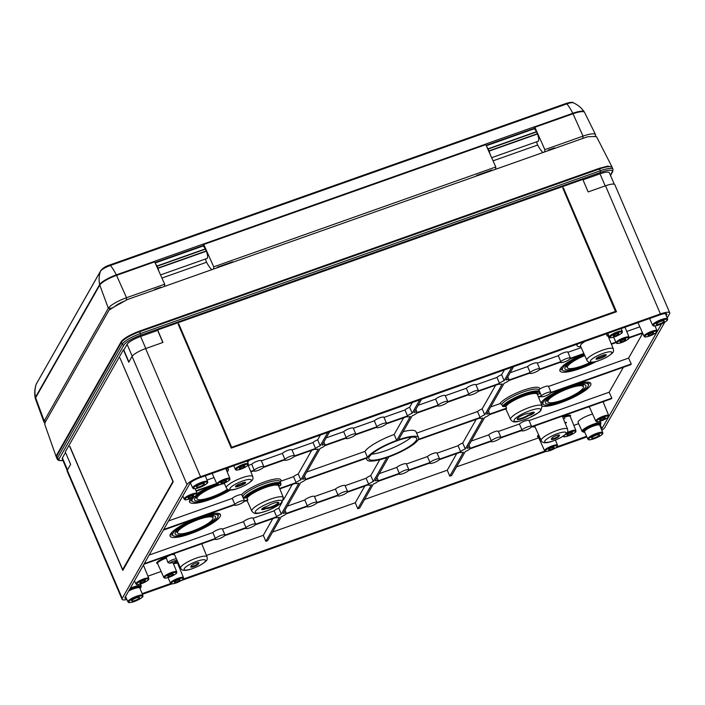 <?xml version="1.0" encoding="UTF-8"?>
<svg xmlns="http://www.w3.org/2000/svg" width="705" height="705" viewBox="0 0 705 705"><rect width="100%" height="100%" fill="white"/><g stroke="black" fill="none" stroke-linecap="round" stroke-linejoin="round"><path stroke-width="1.06" d="M565.163 423.203A7.209 1.595 -23.2 0 1 566.529 422.656A5.411 1.199 156.8 0 0 566.529 422.639A5.411 1.199 156.8 0 0 564.855 422.462M564.872 418.77L563.868 416.567A5.411 1.199 -23.2 0 0 562.431 416.505M535.095 427.036L533.253 426.895A17.722 3.922 -23.2 0 1 532.354 426.763M534.778 425.899A14.655 3.252 156.8 0 0 534.822 426.428L541.176 440.546C542.154 442.229 543.555 442.951 545.379 442.705C548.173 442.881 553.231 441.224 560.554 437.717C568.53 432.544 567.983 432.544 567.613 429.213A14.382 3.19 156.8 0 0 556.888 430.464A14.382 3.19 156.8 0 0 541.176 440.546M198.889 563.119A4.195 0.925 -23.2 0 0 198.942 562.81A4.195 0.925 -23.2 0 0 195.276 563.383A4.195 0.925 -23.2 0 0 191.284 565.807L190.817 566.635A4.195 0.925 -23.2 0 0 190.764 566.943A4.195 0.925 -23.2 0 0 194.43 566.371A4.195 0.925 -23.2 0 0 198.422 563.947L198.687 562.643M174.223 553.531A14.655 3.252 156.8 0 0 174.267 554.059L180.621 568.168C181.599 569.86 183 570.583 184.825 570.336C187.618 570.512 192.685 568.856 200 565.348C207.984 560.175 207.429 560.175 207.059 556.844A14.382 3.19 156.8 0 0 196.334 558.096A14.382 3.19 156.8 0 0 180.621 568.168M174.54 554.668L172.17 554.465A17.722 3.922 -23.2 0 1 171.8 554.394M172.17 554.465A5.411 1.199 -23.2 0 0 166.151 557.355L167.808 562.396L169.491 563.26A7.209 1.595 -23.2 0 1 173.21 563.154A7.209 1.595 -23.2 0 1 173.219 563.18A4.054 0.899 156.8 0 0 175.889 560.59A4.054 0.899 156.8 0 0 169.491 563.26M661.07 321.295A4.256 0.943 156.8 0 0 656.417 324.282A4.256 0.943 156.8 0 0 659.589 323.903A4.256 0.943 156.8 0 0 664.242 320.925A4.256 0.943 156.8 0 0 661.07 321.295M126.433 598.536A9.403 2.08 -23.2 0 1 124.917 598.069A9.403 2.08 -23.2 0 1 125.041 597.391L189.839 483.568A9.403 2.08 -23.2 0 1 200 477.673L659.889 314.879A9.403 2.08 -23.2 0 1 666.886 314.042A9.403 2.08 -23.2 0 1 666.771 314.738L666.251 315.646M456.523 466.922L538.752 437.814M573.844 425.397L578.638 423.696M364.547 499.484L447.261 470.209L449.781 476.183L451.623 475.531L465.274 451.561A5.411 1.199 -23.2 0 0 469.918 448.865L490.944 441.418A5.411 1.199 -23.2 0 0 490.962 441.533L490.918 441.427M272.562 532.046L355.285 502.762L357.805 508.737L359.647 508.085L373.289 484.115A5.411 1.199 -23.2 0 0 377.942 481.418L398.959 473.98A5.411 1.199 -23.2 0 0 398.986 474.095L398.942 473.989M206.486 555.434L263.3 535.324L265.829 541.299L267.671 540.647L281.313 516.677A5.411 1.199 -23.2 0 0 285.966 513.98L306.983 506.542A5.411 1.199 -23.2 0 0 307.01 506.657L306.957 506.542M147.927 576.161L161.145 571.482M178.48 565.348L179.229 565.084M586.578 436.307L557.047 446.767M544.806 451.094L183 579.166M170.769 583.502L142.128 593.636M599.867 425.564A9.332 2.071 -23.2 0 0 600.352 424.948L600.88 422.965A10.364 2.3 156.8 0 0 589.918 425.591A10.364 2.3 156.8 0 0 582.118 431.434L584.771 432.28M538.576 397.294L541.035 396.421A5.411 1.199 -23.2 0 0 541.061 396.536A5.411 1.199 -23.2 0 0 545.326 395.972A5.411 1.199 -23.2 0 0 550.675 393.011L630.896 364.608L631.248 363.992L628.604 358.087L642.722 333.28M490.962 441.533A5.411 1.199 -23.2 0 0 495.227 440.977A5.411 1.199 -23.2 0 0 500.576 438.008L521.603 430.57A5.411 1.199 -23.2 0 0 521.621 430.685A5.411 1.199 -23.2 0 0 525.886 430.12A5.411 1.199 -23.2 0 0 531.235 427.16L611.455 398.757L611.817 398.14L609.164 392.236L623.37 367.279M603.357 402.432L603.929 401.427M600.158 421.273L600.88 422.965M661.572 323.877L601.973 428.561A9.403 2.08 -23.2 0 1 601.383 429.292M220.929 482.828A3.014 0.67 156.8 0 0 220.894 483.048A3.014 0.67 156.8 0 0 223.926 482.476A3.014 0.67 156.8 0 0 226.428 480.678A3.014 0.67 156.8 0 0 223.793 481.092A3.014 0.67 156.8 0 0 220.929 482.828M178.189 324.23L178.621 324.071L231.522 447.49L615.5 311.566L562.722 187.944L563.33 187.724L616.487 311.751L231.284 448.107L178.127 324.08L178.744 323.868L231.637 447.278L615.615 311.354M562.784 188.085L563.216 187.935L616.311 311.813M173.192 481.656L122.652 569.578L173.042 481.312M172.866 481.374L119.965 357.955L173.245 481.771L122.793 570.389L69.821 446.309M69.636 446.371L122.652 569.578M610.371 175.131L612.081 172.135A1.348 1.269 -150.3 0 0 612.733 171.588L612.998 169.253L612.222 167.429A16.911 3.745 156.8 0 0 599.62 168.918L139.731 331.711A16.911 3.745 156.8 0 0 121.454 342.313L56.664 456.144A16.911 3.745 -23.2 0 0 56.453 457.378L57.228 459.193A16.911 3.745 -23.2 0 1 57.44 457.959L56.664 456.144M126.882 599.523A12.514 2.776 -23.2 0 1 122.062 599.303A12.514 2.776 -23.2 0 1 122.221 598.386L187.019 484.564A12.514 2.776 -23.2 0 1 200.537 476.721L660.426 313.928A12.514 2.776 -23.2 0 1 669.75 312.826A12.514 2.776 -23.2 0 1 669.591 313.734L667.194 317.955M586.877 436.968L555.267 448.151M545.873 451.482L181.22 580.559M171.826 583.89L142.401 594.306M664.78 322.194L604.802 427.565A12.514 2.776 -23.2 0 1 601.788 430.288M187.019 484.564L132.091 356.422A12.514 2.776 -23.2 0 1 145.618 348.578L162.97 342.436L157.62 329.949L582.806 179.44L588.155 191.927L605.507 185.785A12.514 2.776 -23.2 0 1 614.83 184.684L669.75 312.826M124.106 349.548L123.41 349.795L128.759 362.282L132.091 356.422M123.41 349.795L65.283 451.905L70.632 464.392L67.301 470.244A12.514 2.776 156.8 0 0 67.142 471.16L122.062 599.303M157.62 329.949L157.277 330.557M144.252 563.648L215.36 538.479A5.411 1.199 -23.2 0 1 220.709 535.509A5.411 1.199 -23.2 0 1 224.974 534.954A5.411 1.199 -23.2 0 1 225.001 535.069L246.019 527.622A5.411 1.199 -23.2 0 1 251.368 524.661A5.411 1.199 -23.2 0 1 255.633 524.097A5.411 1.199 -23.2 0 1 255.659 524.212L276.677 516.774A5.411 1.199 -23.2 0 1 281.33 514.077L298.911 483.181A5.411 1.199 -23.2 0 1 295.783 483.357A5.411 1.199 -23.2 0 1 295.765 483.242L279.814 488.891M168.565 520.933L232.253 498.391A5.411 1.199 -23.2 0 1 237.021 495.641A5.411 1.199 -23.2 0 1 241.621 494.663L243.771 497.809L247.067 498.021L247.834 499.713A17.343 3.842 -23.2 0 0 247.473 500.338L244.08 501.537A5.411 1.199 -23.2 0 1 238.731 504.507A5.411 1.199 -23.2 0 1 234.465 505.062A5.411 1.199 -23.2 0 1 234.448 504.947L163.331 530.125M311.68 450.345L298.215 473.989A5.411 1.199 -23.2 0 0 293.571 476.686L280.766 481.215A21.837 4.838 156.8 0 0 265.362 481.586A21.837 4.838 156.8 0 0 241.621 494.663L241.974 495.183M232.253 498.391L234.8 504.331A5.411 1.199 -23.2 0 1 240.149 501.361A5.411 1.199 -23.2 0 1 244.415 500.806A5.411 1.199 -23.2 0 1 244.432 500.92L247.834 499.713M163.683 529.499L234.8 504.331M548.578 449.561A3.014 0.67 156.8 0 0 548.543 449.781A3.014 0.67 156.8 0 0 551.574 449.208A3.014 0.67 156.8 0 0 554.077 447.402A3.014 0.67 156.8 0 0 551.442 447.816A3.014 0.67 156.8 0 0 548.578 449.561M648.054 335.025A3.014 0.67 156.8 0 0 648.018 335.245A3.014 0.67 156.8 0 0 651.05 334.672A3.014 0.67 156.8 0 0 653.553 332.875A3.014 0.67 156.8 0 0 650.918 333.28A3.014 0.67 156.8 0 0 648.054 335.025M188.165 497.818A3.014 0.67 156.8 0 0 188.129 498.038A3.014 0.67 156.8 0 0 191.152 497.466A3.014 0.67 156.8 0 0 193.655 495.668A3.014 0.67 156.8 0 0 191.029 496.082A3.014 0.67 156.8 0 0 188.165 497.818M599.752 419.88A3.014 0.67 156.8 0 0 599.717 420.092A3.014 0.67 156.8 0 0 602.74 419.519A3.014 0.67 156.8 0 0 605.242 417.721A3.014 0.67 156.8 0 0 602.616 418.135A3.014 0.67 156.8 0 0 599.752 419.88M139.863 582.674A3.014 0.67 156.8 0 0 139.819 582.894A3.014 0.67 156.8 0 0 142.851 582.321A3.014 0.67 156.8 0 0 145.353 580.523A3.014 0.67 156.8 0 0 142.718 580.929A3.014 0.67 156.8 0 0 139.863 582.674M613.376 335.73A3.014 0.67 156.8 0 0 613.341 335.95A3.014 0.67 156.8 0 0 616.373 335.377A3.014 0.67 156.8 0 0 618.875 333.58A3.014 0.67 156.8 0 0 616.24 333.994A3.014 0.67 156.8 0 0 613.376 335.73M239.33 468.138A3.014 0.67 156.8 0 0 239.295 468.358A3.014 0.67 156.8 0 0 242.326 467.785A3.014 0.67 156.8 0 0 244.829 465.987A3.014 0.67 156.8 0 0 242.194 466.402A3.014 0.67 156.8 0 0 239.33 468.138M174.54 581.96A3.014 0.67 156.8 0 0 174.496 582.18A3.014 0.67 156.8 0 0 177.528 581.607A3.014 0.67 156.8 0 0 180.031 579.81A3.014 0.67 156.8 0 0 177.396 580.224A3.014 0.67 156.8 0 0 174.54 581.96M620.118 341.528A3.014 0.67 156.8 0 0 620.083 341.749A3.014 0.67 156.8 0 0 623.105 341.176A3.014 0.67 156.8 0 0 625.608 339.378A3.014 0.67 156.8 0 0 622.973 339.784A3.014 0.67 156.8 0 0 620.118 341.528M263.3 535.324L272.8 518.642M149.125 555.082L212.813 532.539A5.411 1.199 -23.2 0 1 218.162 529.57A5.411 1.199 -23.2 0 1 222.428 529.006A5.411 1.199 -23.2 0 1 222.454 529.12L243.472 521.682A5.411 1.199 -23.2 0 1 248.821 518.721A5.411 1.199 -23.2 0 1 253.086 518.157A5.411 1.199 -23.2 0 1 253.113 518.272M253.13 518.263L274.13 510.834A5.411 1.199 -23.2 0 1 278.783 508.138L282.212 502.101M283.481 499.88L292.24 484.494M205.164 515.311A27.389 6.072 -23.2 0 1 220.462 514.562A27.389 6.072 -23.2 0 1 190.517 533.738A27.389 6.072 -23.2 0 1 170.117 536.144A27.389 6.072 -23.2 0 1 194.747 519.003M355.285 502.762L364.776 486.08M447.261 470.209L456.761 453.518M592.597 414.091A10.54 2.335 156.8 0 0 582.462 418.25A10.54 2.335 156.8 0 0 578.056 422.401L582.118 431.434M471.248 441.057L488.75 434.862A5.411 1.199 -23.2 0 1 494.099 431.892A5.411 1.199 -23.2 0 1 498.364 431.337A5.411 1.199 -23.2 0 1 498.382 431.451L519.409 424.005A5.411 1.199 -23.2 0 1 524.758 421.044A5.411 1.199 -23.2 0 1 529.023 420.48A5.411 1.199 -23.2 0 1 529.041 420.594L609.164 392.236M575.527 384.207A27.389 6.072 -23.2 0 1 590.825 383.458A27.389 6.072 -23.2 0 1 560.88 402.634A27.389 6.072 -23.2 0 1 542.189 406.177M540.876 402.943A27.389 6.072 -23.2 0 1 565.11 387.9M596.271 435.126A4.256 0.943 156.8 0 0 591.618 438.113A4.256 0.943 156.8 0 0 594.791 437.735A4.256 0.943 156.8 0 0 599.453 434.756A4.256 0.943 156.8 0 0 596.271 435.126M134.902 600.528A4.256 0.943 156.8 0 0 139.555 597.549A4.256 0.943 156.8 0 0 136.382 597.919A4.256 0.943 156.8 0 0 131.729 600.907A4.256 0.943 156.8 0 0 134.902 600.528M517.179 418.849A7.103 1.577 156.8 0 0 527.895 415.254L529.446 414.707A4.195 0.925 156.8 0 0 533.905 412.178M528.151 415.862L529.702 415.307A4.195 0.925 -23.2 0 0 534.284 412.372A4.195 0.925 -23.2 0 0 531.165 412.742L529.614 413.289A7.103 1.577 -23.2 0 0 521.947 415.474A7.103 1.577 -23.2 0 0 517.162 419.211A7.103 1.577 -23.2 0 0 521.356 418.946A7.103 1.577 -23.2 0 0 528.151 415.862L527.895 415.254M261.802 509.036A4.195 0.925 156.8 0 0 264.542 508.472L266.093 507.926A7.103 1.577 156.8 0 0 273.082 506.058A7.103 1.577 156.8 0 0 278.537 502.374M266.358 508.534L264.807 509.08A4.195 0.925 -23.2 0 1 261.678 509.451A4.195 0.925 -23.2 0 1 266.27 506.516L267.812 505.97A7.103 1.577 -23.2 0 1 274.615 502.876A7.103 1.577 -23.2 0 1 278.81 502.612A7.103 1.577 -23.2 0 1 274.016 506.349A7.103 1.577 -23.2 0 1 266.358 508.534L266.093 507.926M551.433 438.898A4.195 0.925 156.8 0 0 555.417 437.849A4.195 0.925 156.8 0 0 558.712 435.708L559.127 434.985M559.444 435.487L558.977 436.316A4.195 0.925 -23.2 0 1 554.985 438.739A4.195 0.925 -23.2 0 1 551.319 439.312A4.195 0.925 -23.2 0 1 551.372 439.004L551.839 438.175A4.195 0.925 -23.2 0 1 555.831 435.752A4.195 0.925 -23.2 0 1 559.497 435.179A4.195 0.925 -23.2 0 1 559.444 435.487L559.241 435.011M190.879 566.529A4.195 0.925 156.8 0 0 194.862 565.48A4.195 0.925 156.8 0 0 198.158 563.339L198.572 562.616M596.157 358.625A4.195 0.925 156.8 0 0 598.898 358.061L601.356 357.188A4.195 0.925 156.8 0 0 605.815 354.668M601.612 357.796L599.162 358.669A4.195 0.925 -23.2 0 1 596.033 359.03A4.195 0.925 -23.2 0 1 600.625 356.095L603.075 355.232A4.195 0.925 -23.2 0 1 606.194 354.862A4.195 0.925 -23.2 0 1 601.612 357.796L601.356 357.188M235.602 486.256A4.195 0.925 156.8 0 0 238.343 485.692L240.802 484.82A4.195 0.925 156.8 0 0 245.261 482.299M241.057 485.428L238.607 486.3A4.195 0.925 -23.2 0 1 235.479 486.661A4.195 0.925 -23.2 0 1 240.07 483.727L242.52 482.863A4.195 0.925 -23.2 0 1 245.64 482.493A4.195 0.925 -23.2 0 1 241.057 485.428L240.802 484.82M504.965 406.045A18.057 4.001 156.8 0 1 524.282 395.038A18.057 4.001 156.8 0 1 537.659 394.465L539.21 393.919A19.775 4.38 156.8 0 0 524.573 394.518A19.775 4.38 156.8 0 0 503.405 406.591L505.829 406.415L506.595 408.116A17.343 3.842 -23.2 0 0 506.243 408.741L489.358 414.716A5.411 1.199 -23.2 0 1 484.705 417.413L467.124 448.31A5.411 1.199 -23.2 0 1 470.253 448.124A5.411 1.199 -23.2 0 1 470.27 448.239L491.297 440.801A5.411 1.199 -23.2 0 1 496.646 437.831A5.411 1.199 -23.2 0 1 500.911 437.276A5.411 1.199 -23.2 0 1 500.929 437.391L521.956 429.944A5.411 1.199 -23.2 0 1 527.305 426.983A5.411 1.199 -23.2 0 1 531.57 426.419A5.411 1.199 -23.2 0 1 531.588 426.534L611.817 398.14M539.572 393.108L539.21 393.919M503.405 406.591L502.542 406.212L501.713 404.379L499.977 403.621L490.689 406.908M538.4 396.862L541.396 395.796L538.937 390.059L539.686 389.151A5.411 1.199 -23.2 0 1 544.991 386.613A5.411 1.199 -23.2 0 1 548.464 386.331A5.411 1.199 -23.2 0 1 548.481 386.446L628.604 358.087M246.195 497.642A18.057 4.001 156.8 0 1 265.512 486.635A18.057 4.001 156.8 0 1 278.889 486.071L280.449 485.516A19.775 4.38 156.8 0 0 265.811 486.115A19.775 4.38 156.8 0 0 244.644 498.188M280.801 484.705L280.449 485.516M584.894 341.423A14.655 3.252 156.8 0 0 580.532 346.129L586.886 360.246C587.864 361.929 589.265 362.652 591.09 362.405C593.883 362.582 598.95 360.925 606.265 357.417C614.249 352.244 613.694 352.244 613.324 348.913A14.382 3.19 156.8 0 0 602.599 350.165A14.382 3.19 156.8 0 0 586.886 360.246M304.789 499.977L307.336 505.917A5.411 1.199 -23.2 0 1 312.685 502.956A5.411 1.199 -23.2 0 1 316.95 502.392L314.404 496.452A5.411 1.199 -23.2 0 0 310.138 497.007A5.411 1.199 -23.2 0 0 304.789 499.977L287.296 506.172M335.448 489.12L337.995 495.069A5.411 1.199 -23.2 0 1 343.344 492.099A5.411 1.199 -23.2 0 1 347.609 491.535L345.062 485.595A5.411 1.199 -23.2 0 0 340.797 486.159A5.411 1.199 -23.2 0 0 335.448 489.12L314.456 496.558M345.062 485.595A5.411 1.199 -23.2 0 1 345.089 485.71L366.106 478.272A5.411 1.199 -23.2 0 1 370.76 475.575L373.306 481.515L386.93 457.58A28.068 6.222 -23.2 0 1 366.944 459.722A28.068 6.222 -23.2 0 1 367.129 457.977L305.397 479.832A5.411 1.199 -23.2 0 1 300.753 482.528L283.163 513.425A5.411 1.199 -23.2 0 1 286.292 513.24A5.411 1.199 -23.2 0 1 286.318 513.355L307.336 505.917M379.775 459.739L370.76 475.575M411.288 437.206A26.041 5.772 -23.2 0 1 385.653 450.698A26.041 5.772 -23.2 0 1 371.641 454.196M403.657 417.783L394.157 434.474A28.068 6.222 -23.2 0 0 364.934 451.42L306.737 472.024M403.154 431.663A28.068 6.222 -23.2 0 1 415.985 431.671L418.532 437.611A28.068 6.222 -23.2 0 1 418.347 439.356L480.07 417.501A5.411 1.199 -23.2 0 1 484.723 414.804L502.312 383.917A5.411 1.199 -23.2 0 1 499.184 384.093A5.411 1.199 -23.2 0 1 499.158 383.978L478.14 391.416A5.411 1.199 -23.2 0 1 472.791 394.386A5.411 1.199 -23.2 0 1 468.525 394.95A5.411 1.199 -23.2 0 1 468.499 394.826L447.481 402.273A5.411 1.199 -23.2 0 1 442.132 405.234A5.411 1.199 -23.2 0 1 437.867 405.798A5.411 1.199 -23.2 0 1 437.84 405.683L416.814 413.121A5.411 1.199 -23.2 0 1 412.169 415.818L398.545 439.761A28.068 6.222 -23.2 0 1 418.532 437.611M495.633 385.23L482.176 408.865A5.411 1.199 -23.2 0 0 477.532 411.561L416.611 433.126M396.774 467.415L399.312 473.355A5.411 1.199 -23.2 0 1 404.661 470.394A5.411 1.199 -23.2 0 1 408.926 469.83L406.388 463.89A5.411 1.199 -23.2 0 0 402.114 464.454A5.411 1.199 -23.2 0 0 396.774 467.415L379.272 473.61M427.433 456.567L429.98 462.506A5.411 1.199 -23.2 0 1 435.32 459.537A5.411 1.199 -23.2 0 1 439.594 458.981L437.047 453.042A5.411 1.199 -23.2 0 0 432.773 453.597A5.411 1.199 -23.2 0 0 427.433 456.567L406.433 463.996M476.192 419.369L462.736 443.013A5.411 1.199 -23.2 0 0 458.091 445.71L437.091 453.148M462.736 443.013L465.282 448.953L482.872 418.065A5.411 1.199 -23.2 0 1 479.744 418.241A5.411 1.199 -23.2 0 1 479.717 418.127L417.994 439.973A28.068 6.222 -23.2 0 1 388.772 456.928L375.148 480.863A5.411 1.199 -23.2 0 1 378.268 480.687A5.411 1.199 -23.2 0 1 378.294 480.801L399.312 473.355M410.328 416.47A5.411 1.199 -23.2 0 1 407.199 416.655A5.411 1.199 -23.2 0 1 407.182 416.54L386.155 423.978A5.411 1.199 -23.2 0 1 380.815 426.948A5.411 1.199 -23.2 0 1 376.54 427.503A5.411 1.199 -23.2 0 1 376.523 427.389L355.496 434.835A5.411 1.199 -23.2 0 1 350.147 437.796A5.411 1.199 -23.2 0 1 345.882 438.36A5.411 1.199 -23.2 0 1 345.864 438.246L324.838 445.683A5.411 1.199 -23.2 0 1 320.193 448.38L302.604 479.277A5.411 1.199 -23.2 0 1 305.732 479.092A5.411 1.199 -23.2 0 1 305.758 479.215L367.481 457.36A28.068 6.222 -23.2 0 1 396.704 440.413L410.328 416.47M388.199 456.637A26.041 5.772 -23.2 0 1 368.803 458.929A26.041 5.772 -23.2 0 1 390.464 443.366A26.041 5.772 -23.2 0 1 416.673 438.413A26.041 5.772 -23.2 0 1 388.199 456.637M445.304 395.699L466.305 388.27A5.411 1.199 -23.2 0 1 471.654 385.3A5.411 1.199 -23.2 0 1 475.919 384.745A5.411 1.199 -23.2 0 1 475.946 384.86L496.963 377.413L499.51 383.353A5.411 1.199 -23.2 0 1 504.163 380.665L511.76 367.314M496.963 377.413A5.411 1.199 -23.2 0 1 501.616 374.716L504.163 380.665M482.176 408.865L484.723 414.804M477.532 411.561L480.07 417.501M394.157 434.474L396.704 440.413M364.934 451.42L367.481 457.36M466.305 388.27L468.851 394.21A5.411 1.199 -23.2 0 1 474.201 391.24A5.411 1.199 -23.2 0 1 478.466 390.685A5.411 1.199 -23.2 0 1 478.492 390.799L499.51 383.353M418.153 405.313L435.646 399.118L438.193 405.067A5.411 1.199 -23.2 0 1 443.542 402.097A5.411 1.199 -23.2 0 1 447.807 401.533A5.411 1.199 -23.2 0 1 447.834 401.647L468.851 394.21M435.646 399.118A5.411 1.199 -23.2 0 1 440.995 396.157A5.411 1.199 -23.2 0 1 445.26 395.593A5.411 1.199 -23.2 0 1 445.287 395.708M421.616 399.224L414.02 412.566A5.411 1.199 -23.2 0 1 417.149 412.39A5.411 1.199 -23.2 0 1 417.175 412.504L438.193 405.067M383.987 417.413L404.987 409.975A5.411 1.199 -23.2 0 1 409.64 407.279L412.355 402.502M409.64 407.279L412.178 413.218L419.783 399.867M404.987 409.975L407.534 415.915A5.411 1.199 -23.2 0 1 412.178 413.218M353.328 428.261L374.329 420.832L376.875 426.772A5.411 1.199 -23.2 0 1 382.225 423.802A5.411 1.199 -23.2 0 1 386.49 423.238A5.411 1.199 -23.2 0 1 386.516 423.361L407.534 415.915M374.329 420.832A5.411 1.199 -23.2 0 1 379.678 417.862A5.411 1.199 -23.2 0 1 383.943 417.298A5.411 1.199 -23.2 0 1 383.969 417.413M326.168 437.875L343.67 431.68L346.217 437.62A5.411 1.199 -23.2 0 1 351.566 434.659A5.411 1.199 -23.2 0 1 355.831 434.095A5.411 1.199 -23.2 0 1 355.849 434.209L376.875 426.772M343.67 431.68A5.411 1.199 -23.2 0 1 349.019 428.719A5.411 1.199 -23.2 0 1 353.284 428.155A5.411 1.199 -23.2 0 1 353.311 428.27M329.64 431.777L322.044 445.128A5.411 1.199 -23.2 0 1 325.172 444.952A5.411 1.199 -23.2 0 1 325.19 445.067L346.217 437.62M261.352 460.823L282.352 453.385A5.411 1.199 -23.2 0 1 287.702 450.424A5.411 1.199 -23.2 0 1 291.967 449.861A5.411 1.199 -23.2 0 1 291.985 449.975L313.011 442.537A5.411 1.199 -23.2 0 1 317.655 439.841L320.378 435.055M317.655 439.841L320.202 445.78L327.799 432.429M313.011 442.537L315.558 448.477A5.411 1.199 -23.2 0 1 320.202 445.78M282.352 453.385L284.899 459.325A5.411 1.199 -23.2 0 1 290.248 456.364A5.411 1.199 -23.2 0 1 294.514 455.8A5.411 1.199 -23.2 0 1 294.531 455.915L315.558 448.477M248.248 465.459L251.694 464.242L254.241 470.182A5.411 1.199 -23.2 0 1 259.59 467.212A5.411 1.199 -23.2 0 1 263.855 466.657A5.411 1.199 -23.2 0 1 263.873 466.772L284.899 459.325M251.694 464.242A5.411 1.199 -23.2 0 1 257.043 461.273A5.411 1.199 -23.2 0 1 261.308 460.717A5.411 1.199 -23.2 0 1 261.326 460.832M196.016 490.795L216.673 483.48M250.689 471.442L254.241 470.182M207.023 480.052L214.02 477.576M298.215 473.989L300.762 479.929L318.352 449.032A5.411 1.199 -23.2 0 1 315.223 449.208A5.411 1.199 -23.2 0 1 315.205 449.094L294.179 456.54A5.411 1.199 -23.2 0 1 288.83 459.501A5.411 1.199 -23.2 0 1 284.564 460.065A5.411 1.199 -23.2 0 1 284.547 459.951L263.52 467.389A5.411 1.199 -23.2 0 1 258.171 470.358A5.411 1.199 -23.2 0 1 253.906 470.914A5.411 1.199 -23.2 0 1 253.888 470.799L250.865 471.874M216.867 483.903L196.193 491.226M182.78 495.967L184.164 499.043C185.327 499.484 183.256 500.612 189.795 498.823C199.295 494.566 196.598 494.566 197.118 493.491A7.041 1.56 156.8 0 0 191.866 494.099A7.041 1.56 156.8 0 0 184.164 499.043M293.571 476.686L296.118 482.625A5.411 1.199 -23.2 0 1 300.762 479.929M366.106 478.272L368.653 484.212A5.411 1.199 -23.2 0 1 373.306 481.515M368.653 484.212L347.635 491.649A5.411 1.199 -23.2 0 0 347.609 491.535M337.995 495.069L316.977 502.506A5.411 1.199 -23.2 0 0 316.95 502.392M458.091 445.71L460.638 451.649A5.411 1.199 -23.2 0 1 465.282 448.953M460.638 451.649L439.612 459.096A5.411 1.199 -23.2 0 0 439.594 458.981M429.98 462.506L408.953 469.944A5.411 1.199 -23.2 0 0 408.926 469.83M584.04 353.928L570.116 358.863A5.411 1.199 -23.2 0 1 564.767 361.824A5.411 1.199 -23.2 0 1 560.501 362.388A5.411 1.199 -23.2 0 1 560.475 362.273L539.457 369.711A5.411 1.199 -23.2 0 1 534.108 372.681A5.411 1.199 -23.2 0 1 529.843 373.236A5.411 1.199 -23.2 0 1 529.816 373.121L508.798 380.568A5.411 1.199 -23.2 0 1 504.146 383.264L486.565 414.161A5.411 1.199 -23.2 0 1 489.684 413.976A5.411 1.199 -23.2 0 1 489.711 414.091L506.595 408.116M642.678 333.174L629.063 337.995M616.055 342.604L611.42 344.243M513.601 366.662L505.996 380.013A5.411 1.199 -23.2 0 1 509.125 379.828A5.411 1.199 -23.2 0 1 509.151 379.942L530.169 372.504A5.411 1.199 -23.2 0 1 535.518 369.535A5.411 1.199 -23.2 0 1 539.783 368.979A5.411 1.199 -23.2 0 1 539.81 369.094L560.827 361.647A5.411 1.199 -23.2 0 1 566.177 358.686A5.411 1.199 -23.2 0 1 570.442 358.122A5.411 1.199 -23.2 0 1 570.468 358.237L583.855 353.505M611.244 343.811L615.862 342.172M629.133 337.475L642.484 332.751M279.638 488.459L296.118 482.625M265.829 541.299L279.471 517.329A5.411 1.199 -23.2 0 1 276.351 517.505A5.411 1.199 -23.2 0 1 276.325 517.391L255.298 524.828A5.411 1.199 -23.2 0 1 249.958 527.798A5.411 1.199 -23.2 0 1 245.684 528.362A5.411 1.199 -23.2 0 1 245.666 528.248L224.639 535.685A5.411 1.199 -23.2 0 1 219.299 538.655A5.411 1.199 -23.2 0 1 215.025 539.21A5.411 1.199 -23.2 0 1 215.007 539.096L143.891 564.273M357.805 508.737L371.456 484.767A5.411 1.199 -23.2 0 1 368.327 484.943A5.411 1.199 -23.2 0 1 368.301 484.828L347.283 492.275A5.411 1.199 -23.2 0 1 341.934 495.236A5.411 1.199 -23.2 0 1 337.669 495.8A5.411 1.199 -23.2 0 1 337.642 495.685L316.624 503.123A5.411 1.199 -23.2 0 1 311.275 506.093A5.411 1.199 -23.2 0 1 307.01 506.657M449.781 476.183L463.432 452.205A5.411 1.199 -23.2 0 1 460.303 452.39A5.411 1.199 -23.2 0 1 460.277 452.275L439.259 459.713A5.411 1.199 -23.2 0 1 433.91 462.683A5.411 1.199 -23.2 0 1 429.645 463.238A5.411 1.199 -23.2 0 1 429.618 463.123L408.6 470.57A5.411 1.199 -23.2 0 1 403.251 473.531A5.411 1.199 -23.2 0 1 398.986 474.095M580.805 346.737L578.964 346.596A17.722 3.922 -23.2 0 1 577.536 344.031M510.129 372.76L527.622 366.565A5.411 1.199 -23.2 0 1 532.971 363.595A5.411 1.199 -23.2 0 1 537.236 363.04A5.411 1.199 -23.2 0 1 537.263 363.154M537.289 363.145L558.289 355.708A5.411 1.199 -23.2 0 1 563.63 352.747A5.411 1.199 -23.2 0 1 567.904 352.183A5.411 1.199 -23.2 0 1 567.922 352.297M567.948 352.288L581.193 347.6M608.803 337.827L609.86 337.457M626.736 331.482L639.823 326.847M541.396 395.796A5.411 1.199 -23.2 0 1 546.736 392.835A5.411 1.199 -23.2 0 1 551.01 392.271A5.411 1.199 -23.2 0 1 551.028 392.385L631.248 363.992M519.409 424.005L521.956 429.944M488.75 434.862L491.297 440.801M558.289 355.708L560.827 361.647M527.622 366.565L530.169 372.504M501.616 374.716L504.339 369.94M590.376 362.379A19.273 4.274 -23.2 0 1 581.74 366.001A19.273 4.274 -23.2 0 1 567.375 367.693A19.273 4.274 -23.2 0 1 584.798 355.602M566.996 366.812A21.978 4.873 -23.2 0 1 565.436 366.732M591.786 362.379A21.978 4.873 -23.2 0 1 581.264 366.829A21.978 4.873 -23.2 0 1 564.89 368.759A21.978 4.873 -23.2 0 1 584.551 355.047M593.68 362.123A24.684 5.473 -23.2 0 1 580.797 367.657A24.684 5.473 -23.2 0 1 562.405 369.825A24.684 5.473 -23.2 0 1 584.304 354.5M561.365 367.411L562.405 369.825A27.389 6.072 -23.2 0 1 559.999 369.42M596.192 361.524A27.389 6.072 -23.2 0 1 580.321 368.486A27.389 6.072 -23.2 0 1 559.92 370.892A27.389 6.072 -23.2 0 1 584.057 353.954M227.504 489.27A19.273 4.274 -23.2 0 1 211.368 497.104A19.273 4.274 -23.2 0 1 197.012 498.796A19.273 4.274 -23.2 0 1 205.463 490.997A19.273 4.274 -23.2 0 1 224.331 483.436M196.633 497.924A21.978 4.873 -23.2 0 1 195.073 497.836M228.261 489.667A21.978 4.873 -23.2 0 1 210.901 497.933A21.978 4.873 -23.2 0 1 194.527 499.863A21.978 4.873 -23.2 0 1 217.898 484.714M229.204 489.94A24.684 5.473 -23.2 0 1 210.425 498.761A24.684 5.473 -23.2 0 1 192.042 500.929A24.684 5.473 -23.2 0 1 194.562 496.593M196.854 494.751A24.684 5.473 -23.2 0 1 217.131 484.344M192.033 500.92A27.389 6.072 -23.2 0 1 189.636 500.524M230.394 490.037A27.389 6.072 -23.2 0 1 209.958 499.589A27.389 6.072 -23.2 0 1 189.557 501.995A27.389 6.072 -23.2 0 1 191.24 498.259M197.144 493.579A27.389 6.072 -23.2 0 1 214.188 484.855M562.299 400.149A19.273 4.274 -23.2 0 1 547.935 401.841A19.273 4.274 -23.2 0 1 563.974 390.323A19.273 4.274 -23.2 0 1 583.37 386.657A19.273 4.274 -23.2 0 1 562.299 400.149M547.565 400.96A21.978 4.873 -23.2 0 1 545.996 400.881M584.013 384.586A21.978 4.873 -23.2 0 1 582.991 385.776M561.823 400.978A21.978 4.873 -23.2 0 1 545.45 402.907A21.978 4.873 -23.2 0 1 563.736 389.777A21.978 4.873 -23.2 0 1 585.855 385.591A21.978 4.873 -23.2 0 1 561.823 400.978M561.356 401.806A24.684 5.473 -23.2 0 1 542.965 403.974A24.684 5.473 -23.2 0 1 563.498 389.222A24.684 5.473 -23.2 0 1 588.34 384.525A24.684 5.473 -23.2 0 1 561.356 401.806M541.933 401.559L542.965 403.974A27.389 6.072 -23.2 0 1 541.22 403.771M589.706 382.507A27.389 6.072 -23.2 0 1 588.34 384.516L587.309 382.11M191.927 531.253A19.273 4.274 -23.2 0 1 177.572 532.945A19.273 4.274 -23.2 0 1 193.611 521.427A19.273 4.274 -23.2 0 1 213.007 517.761A19.273 4.274 -23.2 0 1 191.927 531.253M177.193 532.063A21.978 4.873 -23.2 0 1 175.633 531.984M213.65 515.69A21.978 4.873 -23.2 0 1 212.628 516.88M191.46 532.081A21.978 4.873 -23.2 0 1 175.087 534.011A21.978 4.873 -23.2 0 1 193.373 520.88A21.978 4.873 -23.2 0 1 215.492 516.695A21.978 4.873 -23.2 0 1 191.46 532.081M190.984 532.909A24.684 5.473 -23.2 0 1 172.602 535.077A24.684 5.473 -23.2 0 1 193.135 520.325A24.684 5.473 -23.2 0 1 217.977 515.628A24.684 5.473 -23.2 0 1 190.984 532.909M172.593 535.069A27.389 6.072 -23.2 0 1 170.196 534.672M219.343 513.61A27.389 6.072 -23.2 0 1 217.977 515.619L216.937 513.214M249.024 460.321A17.722 3.922 -23.2 0 1 248.354 461.396L247.649 462.251M173.219 563.216L176.752 571.834A7.041 1.56 156.8 0 0 171.5 572.451A7.041 1.56 156.8 0 0 163.798 577.386L157.541 563.462M566.987 434.862A3.014 0.67 156.8 0 0 566.943 435.082A3.014 0.67 156.8 0 0 569.975 434.509A3.014 0.67 156.8 0 0 572.478 432.711A3.014 0.67 156.8 0 0 569.843 433.126A3.014 0.67 156.8 0 0 566.987 434.862M167.799 576.17A3.014 0.67 156.8 0 0 167.764 576.39A3.014 0.67 156.8 0 0 170.786 575.818A3.014 0.67 156.8 0 0 173.289 574.02A3.014 0.67 156.8 0 0 170.663 574.425A3.014 0.67 156.8 0 0 167.799 576.17M199.7 486.697A4.256 0.943 156.8 0 0 204.353 483.718A4.256 0.943 156.8 0 0 201.181 484.097A4.256 0.943 156.8 0 0 196.528 487.076A4.256 0.943 156.8 0 0 199.7 486.697M212.813 532.539L215.36 538.479M243.472 521.682L246.019 527.622M274.13 510.834L276.677 516.774M278.783 508.138L281.33 514.077M596.509 137.026C597.161 136.444 594.095 136.382 587.3 136.84L127.314 299.563L109.61 309.38M56.382 457.043L56.4 455.536L121.198 341.705C123.895 338.241 129.984 334.708 139.475 331.112L599.365 168.31L607.886 166.098L612.028 167.155M56.171 456.717L44.671 424.093L44.882 422.859L109.037 310.165L110.993 308.957M596.738 137.043L611.931 166.777M154.562 289.914A20.286 5.552 70.5 0 0 154.659 289.42L160.863 287.226A20.286 5.552 -109.5 0 1 160.766 287.719M164.415 286.424A20.286 5.552 -109.5 0 0 164.679 284.212L154.686 261.846A3.763 1.031 -109.5 0 0 154.465 261.379A27.054 7.402 -109.5 0 0 154.439 261.317L203.489 243.956A27.054 7.402 -109.5 0 1 203.525 244.009L485.586 144.164A27.054 7.402 -109.5 0 0 485.56 144.102L534.61 126.741A27.054 7.402 -109.5 0 1 534.646 126.803L572.795 113.293A27.054 7.402 -109.5 0 0 566.846 103.899A3.763 1.031 -109.5 0 0 566.062 103.459L109.575 265.045A3.763 1.031 70.5 0 1 110.359 265.494L566.846 103.899A9.121 2.018 156.8 0 1 573.306 102.798C572.821 101.961 570.407 102.181 566.062 103.459M45.182 422.912A16.832 3.728 -23.2 0 1 43.966 422.136A16.832 3.728 -23.2 0 1 44.186 420.947L108.332 308.27A16.832 3.728 -23.2 0 1 126.53 297.713L164.679 284.212M114.21 307.027A11.483 2.547 -23.2 0 1 123.816 301.387M491.887 170.504A20.286 5.552 -109.5 0 0 491.984 170.011L476.58 175.466A20.286 5.552 70.5 0 1 476.483 175.959M548.234 150.562A20.286 5.552 -109.5 0 0 548.34 150.059L554.544 147.865A20.286 5.552 -109.5 0 1 554.438 148.367M119.903 303.846A22.992 5.094 -23.2 0 1 121.507 302.401M116.783 305.415A25.697 5.693 -23.2 0 1 117.709 304.41M495.536 169.218A20.286 5.552 -109.5 0 0 495.8 166.997L485.807 144.631A3.763 1.031 -109.5 0 0 485.586 144.164M544.586 151.848A20.286 5.552 -109.5 0 0 544.859 149.636L534.866 127.27A3.763 1.031 -109.5 0 0 534.646 126.803M534.584 128.125L534.61 126.741M213.465 269.063A20.286 5.552 -109.5 0 0 213.738 266.843L203.745 244.485A3.763 1.031 -109.5 0 0 203.525 244.009M203.463 245.331L203.489 243.956M594.941 136.576L595.337 135.88A16.832 3.728 -23.2 0 0 595.531 134.611A16.832 3.728 -23.2 0 0 583.009 136.127L573.015 113.761A3.763 1.031 -109.5 0 0 572.795 113.293A15.431 3.419 156.8 0 1 584.216 111.795C581.387 107.794 577.748 104.789 573.306 102.798M121.128 302.718A20.286 18.991 -150.3 0 1 121.093 303.168M544.859 149.636L583.009 136.127A20.286 5.552 -109.5 0 1 582.718 138.462M217.114 267.768A20.286 5.552 -109.5 0 0 217.219 267.274L232.624 261.819A20.286 5.552 -109.5 0 1 232.518 262.322M213.738 266.843L495.8 166.997M155.699 264.111A6.53 1.789 70.5 0 1 156.933 266.023L157.973 268.341A6.53 1.789 70.5 0 1 158.837 271.125M155.188 262.965L202.67 246.16A6.53 1.789 70.5 0 1 205.314 248.9L206.353 251.218A6.53 1.789 70.5 0 1 207.032 258.462L160.528 274.924M211.747 269.671A21.643 5.922 70.5 0 1 206.574 262.251A2.705 0.74 70.5 0 1 205.613 258.964M486.82 146.896A6.53 1.789 70.5 0 1 488.054 148.808L489.094 151.134A6.53 1.789 70.5 0 1 489.957 153.91M486.309 145.759L533.791 128.944A6.53 1.789 70.5 0 1 536.434 131.685L537.474 134.003A6.53 1.789 70.5 0 1 538.153 141.247L491.649 157.709M542.868 152.465A21.643 5.922 70.5 0 1 537.695 145.036A2.705 0.74 70.5 0 1 536.734 141.749M67.195 470.447L62.234 458.867A12.514 2.776 -23.2 0 1 62.392 457.959L65.521 452.46M128.936 361.973L123.824 350.05L127.094 344.296A12.514 2.776 -23.2 0 1 140.621 336.452L157.664 330.416L162.837 342.48M582.982 179.863L600.025 173.827A12.514 2.776 -23.2 0 1 609.34 172.725L614.275 184.234M196.889 561.303A11.677 2.591 156.8 0 0 184.666 569.913A11.677 2.591 156.8 0 0 203.005 563.418A11.677 2.591 156.8 0 0 196.889 561.303M176.391 558.774A5.411 1.199 156.8 0 0 167.808 562.396M166.072 558.228A7.314 1.621 156.8 0 0 157.567 563.533M166.151 557.355A7.993 1.771 156.8 0 0 158.272 561.171A7.993 1.771 156.8 0 0 157.585 563.586M661.625 320.326A7.447 1.648 156.8 0 0 653.826 325.816A7.447 1.648 156.8 0 0 665.529 321.674A7.447 1.648 156.8 0 0 661.625 320.326M661.493 319.524A8.125 1.798 156.8 0 0 652.61 325.216C653.632 325.675 651.913 326.759 658.188 325.19C669.97 320.281 667.256 319.532 667.547 318.81A8.125 1.798 156.8 0 0 661.493 319.524M140.057 588.56L141.273 586.066A10.364 2.3 156.8 0 0 130.213 588.305M600.81 424.154A9.685 2.15 156.8 0 0 588.719 427.054A9.685 2.15 156.8 0 0 584.745 432.227M600.352 424.948L601.973 428.561M666.287 313.654L666.771 314.738M227.169 471.839L228.297 470.658L228.376 469.222A5.411 1.199 156.8 0 0 226.085 469.177M216.928 484.053C218.101 484.494 216.021 485.622 222.56 483.833C232.06 479.585 229.363 479.576 229.883 478.501A7.041 1.56 156.8 0 0 224.631 479.118A7.041 1.56 156.8 0 0 216.928 484.053L212.126 473.381M224.772 479.92A6.371 1.41 156.8 0 0 218.101 484.608A6.371 1.41 156.8 0 0 228.103 481.074A6.371 1.41 156.8 0 0 224.772 479.92M608.274 334.496A5.411 1.199 156.8 0 0 607.19 335.871L606.318 333.835M612.081 172.135A15.554 3.446 156.8 0 0 600.686 172.364L599.62 168.918M612.998 169.253A16.911 3.745 156.8 0 0 600.404 170.742L140.515 333.536A16.911 3.745 156.8 0 0 122.238 344.137L121.454 342.313M139.731 331.711L140.797 335.157A15.554 3.446 156.8 0 0 123.983 344.912A1.348 1.269 -150.3 0 1 122.238 344.137L57.44 457.959A1.348 1.269 -150.3 0 0 59.185 458.735L123.983 344.912M62.939 460.515A15.554 3.446 -23.2 0 1 59.185 458.735M200.537 476.721L145.618 348.578M122.221 598.386L67.301 470.244M660.426 313.928L605.507 185.785M140.797 335.157L600.686 172.364M651.896 332.108A6.371 1.41 156.8 0 0 645.225 336.805A6.371 1.41 156.8 0 0 655.227 333.262A6.371 1.41 156.8 0 0 651.896 332.108M651.755 331.306A7.041 1.56 156.8 0 0 644.053 336.241C645.216 336.69 643.145 337.818 649.684 336.021C659.184 331.773 656.487 331.773 657.007 330.689A7.041 1.56 156.8 0 0 651.755 331.306M191.998 494.901A6.371 1.41 156.8 0 0 185.336 499.598A6.371 1.41 156.8 0 0 195.338 496.056A6.371 1.41 156.8 0 0 191.998 494.901M603.586 416.963A6.371 1.41 156.8 0 0 596.923 421.652A6.371 1.41 156.8 0 0 606.926 418.118A6.371 1.41 156.8 0 0 603.586 416.963M603.454 416.161A7.041 1.56 156.8 0 0 595.751 421.096C596.915 421.537 594.844 422.665 601.383 420.876C610.883 416.629 608.186 416.62 608.706 415.545A7.041 1.56 156.8 0 0 603.454 416.161M589.794 406.424A7.314 1.621 156.8 0 0 589.521 407.243L589.495 407.173M588.613 406.847A7.993 1.771 156.8 0 0 589.539 407.296M143.697 579.757A6.371 1.41 156.8 0 0 137.034 584.454A6.371 1.41 156.8 0 0 147.037 580.911A6.371 1.41 156.8 0 0 143.697 579.757M143.564 578.955A7.041 1.56 156.8 0 0 135.862 583.89C137.026 584.33 134.955 585.467 141.485 583.67C150.993 579.422 148.297 579.413 148.808 578.338A7.041 1.56 156.8 0 0 143.564 578.955M617.219 332.813A6.371 1.41 156.8 0 0 610.548 337.51A6.371 1.41 156.8 0 0 620.55 333.967A6.371 1.41 156.8 0 0 617.219 332.813M617.078 332.011A7.041 1.56 156.8 0 0 609.376 336.955C610.548 337.395 608.468 338.523 615.007 336.734C624.507 332.478 621.81 332.478 622.33 331.403A7.041 1.56 156.8 0 0 617.078 332.011M243.172 465.221A6.371 1.41 156.8 0 0 236.51 469.918A6.371 1.41 156.8 0 0 246.512 466.375A6.371 1.41 156.8 0 0 243.172 465.221M243.031 464.419A7.041 1.56 156.8 0 0 235.338 469.354C236.501 469.803 234.43 470.931 240.96 469.133C250.46 464.886 247.763 464.886 248.283 463.811A7.041 1.56 156.8 0 0 243.031 464.419M552.42 446.644A6.371 1.41 156.8 0 0 545.758 451.332A6.371 1.41 156.8 0 0 555.76 447.798A6.371 1.41 156.8 0 0 552.42 446.644M552.279 445.842A7.041 1.56 156.8 0 0 544.586 450.777C545.749 451.218 543.678 452.354 550.208 450.557C559.708 446.309 557.012 446.3 557.532 445.225A7.041 1.56 156.8 0 0 552.279 445.842M538.999 435.716A7.314 1.621 156.8 0 0 538.347 436.924L538.32 436.853M538.629 434.888A7.993 1.771 156.8 0 0 538.373 436.977M178.374 579.052A6.371 1.41 156.8 0 0 171.712 583.74A6.371 1.41 156.8 0 0 181.714 580.206A6.371 1.41 156.8 0 0 178.374 579.052M178.242 578.25A7.041 1.56 156.8 0 0 170.54 583.185C171.703 583.625 169.632 584.753 176.162 582.964C185.671 578.717 182.974 578.708 183.485 577.633A7.041 1.56 156.8 0 0 178.242 578.25M183.485 577.633L177.757 563.559A7.314 1.621 156.8 0 0 173.483 563.815M177.775 563.621A7.993 1.771 156.8 0 0 174.197 562.757M623.951 338.611A6.371 1.41 156.8 0 0 617.289 343.309A6.371 1.41 156.8 0 0 627.291 339.766A6.371 1.41 156.8 0 0 623.951 338.611M623.819 337.81A7.041 1.56 156.8 0 0 616.117 342.745C617.28 343.185 615.209 344.322 621.748 342.524C631.248 338.277 628.552 338.277 629.072 337.193A7.041 1.56 156.8 0 0 623.819 337.81M609.041 336.197A4.054 0.899 156.8 0 0 609.279 336.734M570.222 416.514A7.993 1.771 156.8 0 0 563.868 416.567M596.694 433.346A8.125 1.798 156.8 0 0 587.811 439.039C588.834 439.497 587.115 440.59 593.39 439.012C605.172 434.113 602.458 433.355 602.749 432.641A8.125 1.798 156.8 0 0 596.694 433.346M596.827 434.148A7.447 1.648 156.8 0 0 589.036 439.638A7.447 1.648 156.8 0 0 600.73 435.496A7.447 1.648 156.8 0 0 596.827 434.148M602.749 432.641L599.752 425.282A8.266 1.833 156.8 0 0 593.592 426.005A8.266 1.833 156.8 0 0 584.551 431.804L584.533 431.751M599.796 425.379A8.945 1.983 156.8 0 0 593.451 425.203A8.945 1.983 156.8 0 0 585.256 429.345A8.945 1.983 156.8 0 0 584.595 431.892M136.937 596.941A7.447 1.648 156.8 0 0 129.138 602.431A7.447 1.648 156.8 0 0 140.841 598.289A7.447 1.648 156.8 0 0 136.937 596.941M136.805 596.139A8.125 1.798 156.8 0 0 127.922 601.832C128.944 602.29 127.226 603.383 133.501 601.806C145.283 596.906 142.569 596.157 142.859 595.434A8.125 1.798 156.8 0 0 136.805 596.139M142.859 595.434L139.863 588.085A8.266 1.833 156.8 0 0 133.703 588.798A8.266 1.833 156.8 0 0 128.654 591.037M139.898 588.173A8.945 1.983 156.8 0 0 133.562 587.996A8.945 1.983 156.8 0 0 129.385 589.759M140.039 588.516A9.685 2.15 156.8 0 0 138.859 586.472A9.685 2.15 156.8 0 0 129.526 589.503M529.702 415.307L529.446 414.707M264.807 509.08L264.542 508.472M558.977 436.316L558.712 435.708M198.422 563.947L198.158 563.339M599.162 358.669L598.898 358.061M238.607 486.3L238.343 485.692M529.887 410.689A14.452 3.199 156.8 0 0 514.765 421.343A14.452 3.199 156.8 0 0 537.457 413.306A14.452 3.199 156.8 0 0 529.887 410.689M529.332 407.481A17.158 3.798 156.8 0 0 510.64 418.532A17.158 3.798 156.8 0 0 510.587 419.501C513.284 422.559 514.077 423.388 528.732 418.083L538.849 412.451L540.805 410.698L542.119 405.983A17.158 3.798 156.8 0 0 529.332 407.481M542.119 405.983L537.369 394.324A17.378 3.851 156.8 0 0 522.652 396.492A17.378 3.851 156.8 0 0 505.829 406.415M504.727 409.27A19.775 4.38 156.8 0 0 506.005 409.332M539.563 393.593L539.678 391.927A20.445 4.53 156.8 0 0 522.282 394.509A20.445 4.53 156.8 0 0 502.542 406.212M539.678 391.927L538.92 390.068A20.48 4.538 156.8 0 0 521.488 392.65A20.48 4.538 156.8 0 0 501.713 404.379M539.686 389.151A21.837 4.838 156.8 0 0 522.616 390.517A21.837 4.838 156.8 0 0 499.977 403.621M271.117 502.286A14.452 3.199 156.8 0 0 255.994 512.94A14.452 3.199 156.8 0 0 278.687 504.903A14.452 3.199 156.8 0 0 271.117 502.286M270.57 499.078A17.158 3.798 156.8 0 0 251.817 511.099C254.523 514.157 255.307 514.985 269.971 509.68L280.088 504.049L282.044 502.295L283.357 497.589A17.158 3.798 156.8 0 0 270.57 499.078M283.357 497.589L278.607 485.93A17.378 3.851 156.8 0 0 263.882 488.089A17.378 3.851 156.8 0 0 247.067 498.021M245.966 500.876A19.775 4.38 156.8 0 0 247.243 500.929M280.801 485.19L280.916 483.533A20.445 4.53 156.8 0 0 263.511 486.106A20.445 4.53 156.8 0 0 243.771 497.809M280.916 483.533L280.149 481.665A20.48 4.538 156.8 0 0 262.727 484.247A20.48 4.538 156.8 0 0 242.943 495.976M603.154 353.372A11.677 2.591 156.8 0 0 590.931 361.982A11.677 2.591 156.8 0 0 609.27 355.487A11.677 2.591 156.8 0 0 603.154 353.372M242.599 481.004A11.677 2.591 156.8 0 0 230.376 489.614A11.677 2.591 156.8 0 0 248.715 483.119A11.677 2.591 156.8 0 0 242.599 481.004M242.044 477.796A14.382 3.19 156.8 0 0 226.331 487.878C227.31 489.561 228.711 490.283 230.535 490.037C233.329 490.213 238.396 488.556 245.71 485.049C253.694 479.876 253.139 479.876 252.769 476.545A14.382 3.19 156.8 0 0 242.044 477.796M557.443 433.672A11.677 2.591 156.8 0 0 545.221 442.282A11.677 2.591 156.8 0 0 563.559 435.787A11.677 2.591 156.8 0 0 557.443 433.672M562.987 436.087C564.15 436.527 562.079 437.655 568.609 435.866C578.109 431.61 575.421 431.61 575.932 430.535A7.041 1.56 156.8 0 0 570.68 431.143A7.041 1.56 156.8 0 0 567.164 432.65M575.932 430.535L570.204 416.461A7.314 1.621 156.8 0 0 564.229 417.289M227.142 471.768A4.054 0.899 156.8 0 0 226.737 470.79M564.749 435.082A6.371 1.41 156.8 0 0 567.199 436.298A6.371 1.41 156.8 0 0 575.298 432.112A6.371 1.41 156.8 0 0 570.821 431.945A6.371 1.41 156.8 0 0 565.013 434.87M201.736 483.119A7.447 1.648 156.8 0 0 193.937 488.609A7.447 1.648 156.8 0 0 205.64 484.467A7.447 1.648 156.8 0 0 201.736 483.119M192.712 488.01C193.743 488.468 192.024 489.552 198.299 487.983C210.081 483.075 207.367 482.326 207.658 481.603A8.125 1.798 156.8 0 0 201.595 482.317A8.125 1.798 156.8 0 0 192.712 488.01L190.403 482.863M171.632 573.253A6.371 1.41 156.8 0 0 164.97 577.95A6.371 1.41 156.8 0 0 174.972 574.408A6.371 1.41 156.8 0 0 171.632 573.253M126.257 299.942A20.286 5.552 -109.5 0 0 126.53 297.713L116.537 275.355L154.686 261.846M36.598 383.361A3.763 3.525 29.7 0 0 36.352 383.89A9.121 2.018 -23.2 0 0 36.255 384.102L100.736 270.694A3.763 3.525 29.7 0 0 100.498 271.214A9.121 2.018 -23.2 0 1 110.359 265.494A27.054 7.402 70.5 0 1 116.316 274.88L154.465 261.379M36.255 384.102C34.633 388.693 34.298 393.399 35.25 398.21A15.431 3.419 -23.2 0 1 35.488 397.232A27.054 25.318 29.7 0 1 36.352 383.89L100.498 271.214A27.054 25.318 29.7 0 0 99.634 284.556A15.431 3.419 -23.2 0 1 116.316 274.88A3.763 1.031 70.5 0 1 116.537 275.355A15.501 3.437 -23.2 0 0 99.775 285.076L108.332 308.27A20.286 18.991 -150.3 0 0 112.915 307.891M35.25 398.21L35.426 398.845A15.501 3.437 -23.2 0 1 35.638 397.743A3.763 3.525 29.7 0 1 35.488 397.232L99.634 284.556A3.763 3.525 29.7 0 0 99.775 285.076L35.638 397.743L44.186 420.947A20.286 18.991 -150.3 0 0 45.984 420.92M595.531 134.611L584.551 112.359A15.501 3.437 156.8 0 0 573.015 113.761L534.866 127.27M203.745 244.485L485.807 144.631M594.571 136.523A20.286 18.991 29.7 0 0 595.337 135.88M206.353 251.218L157.973 268.341M206.248 250.971L157.867 268.094M205.314 248.9L156.933 266.023M205.428 249.129L157.048 266.252M206.574 262.251L161.93 278.052M537.474 134.003L489.094 151.134M537.369 133.756L488.988 150.879M536.434 131.685L488.054 148.808M536.549 131.914L488.168 149.046M537.695 145.036L493.051 160.837M62.392 457.959L67.504 469.883M140.621 336.452L145.794 348.517M127.094 344.296L132.214 356.236M600.025 173.827L605.19 185.891M207.059 556.844L201.736 543.793M667.547 318.81L665.414 313.584M652.61 325.216L649.596 318.519M141.273 586.066L140.445 584.013M228.376 469.222L227.777 467.838M229.883 478.501L225.82 468.534M57.228 459.193L58.409 460.374L62.974 460.585M612.733 171.588L610.521 175.475M244.415 500.806L241.921 494.989M657.007 330.689L655.06 325.93M644.053 336.241L637.937 322.643M197.118 493.491L195.17 488.724M608.706 415.545L603.075 401.727M595.751 421.096L589.521 407.243M148.808 578.338L143.415 565.11M135.862 583.89L134.479 580.814M622.33 331.403L621.175 328.583M609.376 336.955L607.754 333.333M248.283 463.811L247.138 460.982M235.338 469.354L233.707 465.741M557.532 445.225L555.443 440.105M544.586 450.777L538.347 436.924M170.54 583.185L168.037 577.615M629.072 337.193L625 327.226M616.117 342.745L613.614 337.184M587.811 439.039L584.551 431.804M127.922 601.832L125.534 596.527M510.587 419.501L505.811 408.891M506.031 409.394L504.507 409.349M251.817 511.099L247.041 500.488M247.27 500.991L245.737 500.955M613.324 348.913L608.397 336.823M252.769 476.545L248.063 465.009M226.331 487.878L224.216 483.181M567.613 429.213L562.29 416.161M366.944 459.722L366.318 458.268M305.732 479.092L304.437 476.06M478.466 390.685L475.919 384.745M447.807 401.533L445.26 395.593M417.149 412.39L415.853 409.358M386.49 423.238L383.943 417.298M355.831 434.095L353.284 428.155M325.172 444.952L323.868 441.92M294.514 455.8L291.967 449.861M263.855 466.657L261.308 460.717M286.292 513.24L284.996 510.209M378.268 480.687L376.972 477.655M489.684 413.976L488.389 410.945M531.57 426.419L529.023 420.48M500.911 437.276L498.364 431.337M470.253 448.124L468.948 445.093M570.442 358.122L567.904 352.183M539.783 368.979L537.236 363.04M509.125 379.828L507.829 376.796M566.459 365.543L567.375 367.693M196.087 496.646L197.012 498.796M191.002 498.514L192.042 500.929M547.018 399.691L547.935 401.841M582.445 384.507L583.37 386.657M176.655 530.795L177.572 532.945M212.082 515.611L213.007 517.761M171.562 532.663L172.602 535.077M609.349 336.875L607.19 335.871M173.236 563.207L177.158 560.484M207.658 481.603L205.287 475.796M163.798 577.386C164.961 577.836 162.89 578.964 169.429 577.166C178.929 572.918 176.232 572.918 176.752 571.834M551.01 392.271L548.464 386.331M224.974 534.954L222.428 529.006M255.633 524.097L253.086 518.157M100.736 270.694C102.93 268.032 105.873 266.155 109.575 265.045M35.426 398.845L43.966 422.136M534.716 128.151L486.133 145.353M203.595 245.366L155.012 262.56M584.551 112.359L584.216 111.795"/></g></svg>
